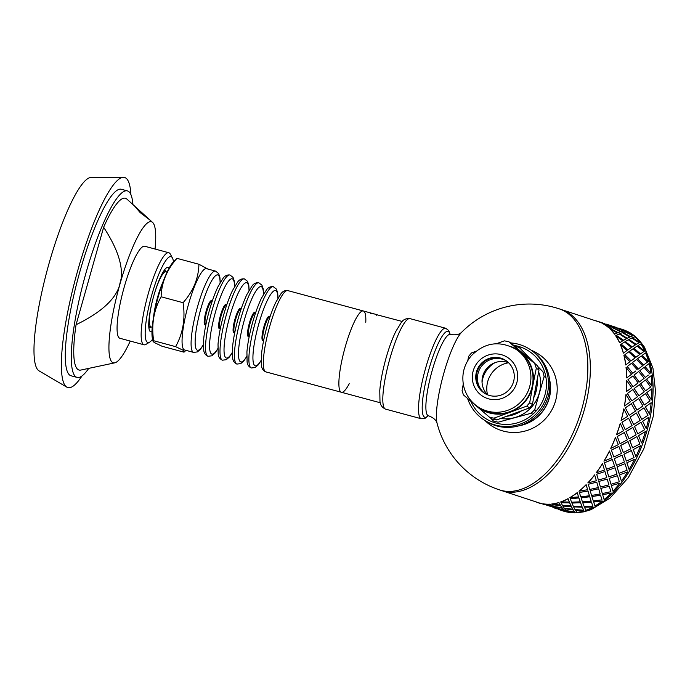 <?xml version="1.0" encoding="UTF-8"?>
<svg xmlns="http://www.w3.org/2000/svg" width="690" height="690" viewBox="0 0 690 690"><rect width="100%" height="100%" fill="white"/><g stroke="black" fill="none" stroke-linecap="round" stroke-linejoin="round"><path stroke-width="1.03" d="M120.974 279.321L117.24 294.225M153.077 341.378L152.456 338.695A42.099 8.125 -74.9 0 1 157.596 299.081A42.099 8.125 -74.9 0 1 173.078 262.26L176.968 258.345C166.79 269.833 161.503 282.641 161.115 296.778C153.732 310.103 151.248 324.757 153.654 340.731L153.077 341.378L154.215 342.507L162.038 346.251L184.014 352.176L185.955 350.339M184.014 352.176L183.445 350.399L175.622 346.656C183.005 333.322 185.489 318.677 183.083 302.703C193.26 291.206 198.548 278.398 198.936 264.27L207.871 269.04M220.257 282.434L219.869 277.19L218.592 273.49L215.513 271.101A42.099 8.125 105.1 0 1 215.539 271.11L206.508 268.669A42.099 8.125 105.1 0 0 188.051 305.912A42.099 8.125 105.1 0 0 184.101 349.752A42.099 8.125 105.1 0 0 184.575 349.968L193.605 352.4A42.099 8.125 105.1 0 0 193.605 352.4L197.426 351.9L200.428 349.312L203.378 344.991M153.654 340.731L175.622 346.656M161.115 296.778L183.083 302.703M176.968 258.345L198.936 264.27M211.89 310.957A42.099 8.125 105.1 0 0 208.035 356.299A42.099 8.125 105.1 0 0 208.052 356.299C205.447 355.178 204.007 353.125 203.74 350.132L203.584 340.239C204.318 331.554 206.241 321.618 209.372 310.448C212.02 301.125 214.918 293.19 218.04 286.643L223.155 278.165C224.888 275.724 227.165 274.663 229.986 275.008A42.099 8.125 105.1 0 0 229.96 275A42.099 8.125 105.1 0 0 211.89 310.957M226.337 314.856A42.099 8.125 105.1 0 0 222.482 360.189A42.099 8.125 105.1 0 0 222.499 360.197C219.894 359.076 218.454 357.015 218.187 354.03L218.031 344.138C218.764 335.444 220.688 325.516 223.819 314.347C226.475 305.023 229.365 297.088 232.487 290.542L237.602 282.063C239.335 279.614 241.612 278.562 244.433 278.907A42.099 8.125 105.1 0 0 244.407 278.898A42.099 8.125 105.1 0 0 226.337 314.856M240.784 318.754A42.099 8.125 105.1 0 0 236.929 364.087A42.099 8.125 105.1 0 0 236.946 364.096C234.341 362.974 232.91 360.913 232.642 357.929L232.478 348.027C233.211 339.342 235.143 329.415 238.266 318.245C240.922 308.922 243.812 300.987 246.934 294.44L252.048 285.962C253.782 283.512 256.059 282.46 258.879 282.797A42.099 8.125 105.1 0 0 258.862 282.797A42.099 8.125 105.1 0 0 240.784 318.754M255.231 322.653A42.099 8.125 105.1 0 0 251.376 367.986A42.099 8.125 105.1 0 0 251.402 367.994C248.788 366.873 247.356 364.812 247.089 361.827L246.925 351.926C247.658 343.24 249.59 333.313 252.713 322.144C255.369 312.82 258.258 304.885 261.381 298.33L266.495 289.86C268.229 287.411 270.506 286.359 273.326 286.695A42.099 8.125 105.1 0 0 273.309 286.695A42.099 8.125 105.1 0 0 255.231 322.653M365.786 322.29A42.099 8.125 105.1 0 0 363.328 310.974A42.099 8.125 105.1 0 0 344.871 348.217A42.099 8.125 105.1 0 0 340.92 392.058A42.099 8.125 105.1 0 0 341.403 392.274A42.099 8.125 105.1 0 0 349.218 383.726M215.513 271.101A42.099 8.125 105.1 0 0 197.435 307.059A42.099 8.125 105.1 0 0 193.131 352.185A42.099 8.125 105.1 0 0 193.588 352.4M134.61 206.086L150.213 220.239L140.07 212.511L134.61 206.086L126.917 199.108A88.967 17.164 105.1 0 0 103.638 227.277C118.939 250.651 124.381 269.6 119.948 284.125C116.118 298.805 101.482 312.337 76.064 324.731A88.967 17.164 105.1 0 0 80.799 370.064L114.73 362.845A73.08 14.102 105.1 0 0 130.238 341.067M103.638 227.277L76.064 324.731M155.06 249.038A73.08 14.102 105.1 0 0 152.611 222.413A73.08 14.102 105.1 0 0 119.948 284.125A73.08 14.102 105.1 0 0 114.73 362.845M150.213 220.239L152.611 222.413M132.929 204.559A96.591 18.639 105.1 0 0 127.383 190.888A96.591 18.639 105.1 0 0 85.043 276.336A96.591 18.639 105.1 0 0 75.978 376.913A96.591 18.639 105.1 0 0 77.073 377.404A96.591 18.639 105.1 0 0 88.734 368.382M130.91 194.649A108.822 21.002 105.1 0 0 123.441 177.313L91.209 177.425A100.309 19.355 105.1 0 0 47.558 268.841A100.309 19.355 105.1 0 0 38.847 370.737A100.309 19.355 105.1 0 0 39.037 370.858L66.835 387.159A108.822 21.002 105.1 0 0 82.015 375.929M173.457 261.864A44.479 8.582 105.1 0 0 172.405 257.905L170.327 254.118A47.662 9.194 105.1 0 0 168.826 252.747L144.745 246.252A47.662 9.194 105.1 0 0 123.846 288.411A47.662 9.194 105.1 0 0 119.379 338.04A47.662 9.194 105.1 0 0 119.913 338.281L143.994 344.784A47.662 9.194 105.1 0 0 145.987 344.353L149.687 342.128A44.479 8.582 105.1 0 0 152.585 339.238M168.826 252.747A47.662 9.194 105.1 0 0 147.927 294.906A47.662 9.194 105.1 0 0 143.46 344.534A47.662 9.194 105.1 0 0 143.994 344.784M172.405 257.905A44.479 8.582 105.1 0 0 152.714 291.758A44.479 8.582 105.1 0 0 147.332 342.292A44.479 8.582 105.1 0 0 149.687 342.128M169.076 268.177A33.361 6.434 105.1 0 0 166.713 267.668A33.361 6.434 105.1 0 0 153.206 297.899A33.361 6.434 105.1 0 0 149.678 330.829A33.361 6.434 105.1 0 0 150.351 331.614A33.361 6.434 105.1 0 0 151.981 331.571M123.441 177.313A108.822 21.002 105.1 0 0 76.09 276.483A108.822 21.002 105.1 0 0 66.637 387.038A108.822 21.002 105.1 0 0 66.835 387.159M127.383 190.888L121.362 189.267A96.591 18.639 105.1 0 0 79.022 274.706A96.591 18.639 105.1 0 0 69.957 375.291A96.591 18.639 105.1 0 0 71.053 375.783L77.073 377.404M487.537 394.758A25.737 25.202 123.4 0 1 487.752 381.458A25.737 25.202 123.4 0 1 508.582 362.776M495.058 362.63A25.737 25.202 -56.6 0 0 482.862 378.241A25.737 25.202 -56.6 0 0 482.043 382.389M538.666 371.927A34.949 34.224 123.4 0 1 539.295 393.05A34.949 34.224 123.4 0 1 514.516 417.648A34.949 34.224 123.4 0 1 500.716 418.511M523.46 353.737A34.949 34.224 123.4 0 1 530.964 359.516A34.949 34.224 123.4 0 1 533.292 362.164M520.907 348.554L519.234 347.45L534.923 363.57M537.82 366.528L542.935 371.738L544.117 376.507L534.707 409.748L536.277 410.783M545.79 377.603L544.117 376.507M532.775 414.293L531.188 413.25L498.085 422.211L493.367 420.943L490.219 417.726M495.041 422.038L493.367 420.943M531.188 413.25L534.707 409.748M519.234 347.45L514.524 346.182M511.54 346.811A34.949 34.224 123.4 0 1 521.64 352.763L508.642 341.619L511.359 343.404L537.588 365.855L521.64 352.763A34.949 34.224 123.4 0 1 532.87 385.374L536.303 368.201L539.011 369.987L532.395 404.495L529.541 407.868L496.697 419.934L493.988 418.149L526.832 406.091L529.687 402.719L532.87 385.374A34.949 34.224 123.4 0 1 510.281 412.034A34.949 34.224 123.4 0 1 476.471 406.082L489.71 417.398L492.418 419.175L496.697 419.934M537.277 379.612A34.474 33.758 123.4 0 1 534.069 396.319M521.321 410.99A34.474 33.758 123.4 0 1 507.055 416.234M484.544 393.265A19.544 19.139 123.4 0 1 481.016 364.674A19.544 19.139 123.4 0 1 506.029 360.629M480.473 364.32A19.544 19.139 123.4 0 1 505.761 360.447A19.544 19.139 123.4 0 1 510.997 387.288A19.544 19.139 123.4 0 1 484.277 393.093A19.544 19.139 123.4 0 1 480.473 364.32M515.904 349.244L518.009 350.623A34.474 33.758 123.4 0 1 527.255 397.983A34.474 33.758 123.4 0 1 480.102 408.221L477.998 406.841C470.563 401.796 465.784 394.887 463.671 386.115C461.412 374.937 463.878 364.889 471.08 355.98C484.449 342.447 499.388 340.204 515.904 349.244A34.474 33.758 123.4 0 1 525.15 396.603A34.474 33.758 123.4 0 1 477.998 406.841M463.266 384.054L462.059 390.816L463.473 394.939L476.471 406.082A34.949 34.224 123.4 0 1 474.039 403.788M526.832 406.091L529.541 407.868M532.395 404.495L529.687 402.719M475.971 351.236L471.52 352.926L468.665 356.299L467.786 360.577M508.642 341.619L504.364 340.869L496.317 343.732M493.988 418.149L489.71 417.398M539.011 369.987L537.588 365.855M534.879 364.079L536.303 368.201M485.13 393.619A19.544 19.139 123.4 0 1 478.187 372.876A19.544 19.139 123.4 0 1 506.581 361.017M487.606 394.835A19.544 19.139 123.4 0 1 508.677 362.819M369.107 312.596L370.358 313.001M376.524 314.537L363.328 310.974A42.099 8.125 105.1 0 0 344.871 348.217A42.099 8.125 105.1 0 0 340.92 392.058A42.099 8.125 105.1 0 0 341.403 392.274L380.259 402.753M402.192 321.462L376.093 314.554M372.29 313.571L370.754 312.984M371.841 313.458L374.118 314.01M371.367 313.338L371.876 313.303M370.815 313.182L371.41 313.182M443.877 373.04A49.706 9.591 -74.9 0 1 461.575 332.339L461.575 332.339C461.334 332.062 459.652 335.978 450.329 334.443A42.099 8.125 -74.9 0 1 450.329 334.443A42.099 8.125 -74.9 0 0 432.225 370.392A42.099 8.125 -74.9 0 0 428.387 415.734A42.099 8.125 -74.9 0 1 428.387 415.734C437.227 419.097 436.718 423.332 437.063 423.212L437.063 423.212A49.706 9.591 -74.9 0 1 443.877 373.04M485.07 420.624A42.892 42.004 -56.6 0 0 555.571 400.838A42.892 42.004 -56.6 0 0 531.36 350.287M518.992 425.799A37.648 36.872 -56.6 0 0 549.145 398.535A37.648 36.872 -56.6 0 0 549.533 379.397M437.063 423.22A95.323 95.323 0 0 0 499.595 489.926A95.323 52.992 108.2 0 0 503.45 490.909A95.323 52.992 108.2 0 0 580.782 412.508A95.323 52.992 108.2 0 0 559.116 308.81L561.625 309.637A95.323 52.992 108.2 0 1 582.205 416.734A95.323 52.992 108.2 0 1 502.096 490.745L538.476 502.7A95.323 52.992 -71.8 0 0 541.521 503.527L544.031 504.528M566.576 511.877A95.323 52.992 -71.8 0 0 644.831 437.667A95.323 52.992 -71.8 0 0 626.408 331.01M603.931 461.144L611.857 457.875L609.46 450.984A95.323 52.992 -71.8 0 1 603.931 461.144M611.366 450.087L613.798 457.004L621.466 453.442L618.861 446.378L611.366 450.087L613.798 457.004M620.707 445.43L623.363 452.528L630.824 448.785L627.986 441.574L620.707 445.43L623.363 452.528M631.479 450.553L623.907 454.21L631.41 450.501L634.015 457.565L626.348 461.127L623.976 454.27M622.078 455.176L614.298 458.626L622.009 455.107L624.398 461.998L616.541 465.345L614.367 458.695M612.409 459.549L604.457 462.774L612.349 459.48L614.548 466.155L606.519 469.26L604.518 462.852M640.613 445.74L633.256 449.561L640.613 445.74A95.479 53.087 108.2 0 1 635.904 456.651L633.256 449.561M636.905 436.649L629.78 440.591L632.583 447.776L639.897 443.929L636.905 436.649L629.858 440.634L632.661 447.827M633.325 449.604L635.904 456.651M628.064 441.617L620.784 445.481M623.907 454.21L626.348 461.127M618.939 446.43L611.435 450.147M614.298 458.626L616.541 465.345M603.991 461.222A95.479 53.087 -71.8 0 0 609.529 451.053M604.457 462.774L606.519 469.26M601.275 322.886L603.25 323.153L601.275 322.886A95.323 52.992 -71.8 0 0 598.006 321.592L561.625 309.637A95.323 52.992 108.2 0 1 582.205 416.734A95.323 52.992 108.2 0 1 502.096 490.745L499.595 489.926M566.568 511.928A95.479 53.087 108.2 0 1 563.523 511.1L558.331 509.393L566.145 511.635M575.046 512.541L566.602 510.764L568.215 512.23A95.479 53.087 108.2 0 0 575.046 512.541L566.568 510.919M583.973 510.893L575.365 510.022L576.806 512.394A95.479 53.087 108.2 0 0 583.973 510.893L575.348 510.177M593.141 507.021L584.447 507.038L585.801 510.298A95.479 53.087 108.2 0 0 593.141 507.021L584.439 507.185M618.568 328.181L623.148 329.691A95.479 53.087 108.2 0 1 626.425 330.984L615.885 327.638L623.777 331.114L625.925 330.941L623.777 331.114M602.31 501.009L593.624 501.872L594.978 505.986A95.479 53.087 108.2 0 0 602.31 501.009L593.633 502.01M633.506 335.754L625.804 331.856L633.506 335.754M611.254 493.014L602.672 494.661L604.121 499.56A95.479 53.087 108.2 0 0 611.254 493.014L602.698 494.79M639.664 342.456L632.385 337.755L639.664 342.456M612.686 490.107L611.366 485.579L619.758 483.224L611.366 485.579M644.676 351.081L637.879 345.647L644.676 351.081M627.607 471.9A95.479 53.087 108.2 0 1 621.388 481.077L619.491 474.858L627.607 471.9L619.491 474.858M648.428 361.413L642.157 355.341L648.428 361.413M634.619 459.298A95.479 53.087 108.2 0 1 629.082 469.467L626.848 462.749L634.619 459.298L626.848 462.749M650.817 373.195L645.107 366.588L650.817 373.195M650.825 375.929L651.222 375.627A95.479 53.087 108.2 0 1 651.895 386.081L646.556 379.198L651.127 375.705M641.596 442.902L638.561 435.606L641.596 442.902M638.638 435.632L645.443 431.561L638.561 435.606M651.912 388.789A95.479 53.087 108.2 0 1 651.429 399.898L646.668 392.688L651.912 388.789L646.668 392.688M648.988 417.105A95.479 53.087 108.2 0 1 646.254 428.68L642.623 421.245L648.988 417.105L642.623 421.245M651.162 402.727A95.479 53.087 108.2 0 1 649.532 414.207L645.348 406.815L651.162 402.727L645.348 406.815M596.298 472.831L596.246 472.728A95.323 52.992 -71.8 0 0 602.465 463.568L604.483 470.002L596.298 472.831A95.479 53.087 -71.8 0 0 602.517 463.654M604.957 471.555L596.695 474.22L598.403 480.042L606.777 477.627L604.957 471.555L596.695 474.22M615.066 467.777L606.941 470.735L608.796 476.85L617.033 474.125L615.066 467.777L606.941 470.735M624.959 463.671L617.007 466.897L619.008 473.288L627.098 470.278L624.959 463.671L617.007 466.897M587.906 482.94L587.871 482.827A95.323 52.992 -71.8 0 0 594.625 474.875L596.35 480.74L587.906 482.94A95.479 53.087 -71.8 0 0 594.668 474.979M616.584 434.7L616.506 434.657A95.323 52.992 -71.8 0 0 620.267 423.298L623.587 430.689L616.584 434.7A95.479 53.087 -71.8 0 0 620.353 423.315M620.034 443.653L617.231 436.468L620.034 443.653M620.112 443.705L627.348 439.806L624.364 432.518L617.231 436.468M610.814 448.405L610.745 448.345A95.323 52.992 -71.8 0 0 615.446 437.451L618.275 444.662L610.814 448.405A95.479 53.087 -71.8 0 0 615.523 437.495M601.956 499.879L600.524 495.058L591.925 496.584L593.297 500.966L601.956 499.879L600.55 495.187L591.925 496.584M591.114 501.043L589.743 496.748L581.084 497.749L582.438 501.854L591.114 501.043M580.255 501.828L578.91 497.947L570.225 498.534L571.562 502.225L580.255 501.828M569.397 502.087L568.051 498.629A95.323 52.992 -71.8 0 1 560.72 501.897L569.397 502.087M592.805 506.098L591.459 502.07L582.765 502.803L584.111 506.348L592.805 506.098L591.459 502.208L582.765 502.803M581.937 506.21L580.592 502.751L571.907 502.915L573.252 506.175L581.937 506.21M571.104 505.917L569.733 502.898L561.065 502.622L562.445 505.442L571.104 505.917M560.315 505.08L558.9 502.501A95.323 52.992 -71.8 0 1 551.741 503.993L560.315 505.08M606.018 324.059L615.791 327.276L613.367 326.836M613.324 326.965L611.236 326.991L603.284 323.662L611.297 326.844L613.324 326.965M610.693 327.051L608.416 327.509A95.323 52.992 -71.8 0 0 602.775 323.636L610.693 327.051M623.234 331.174L620.966 331.631L613.194 327.879L621.034 331.493L623.234 331.174M620.37 331.795L617.904 332.675L610.34 328.5L617.973 332.537L620.37 331.795M617.257 332.942L614.574 334.21A95.323 52.992 -71.8 0 0 609.736 328.69L617.257 332.942M649.825 373.954L644.072 367.382L639.785 370.659L645.314 377.413L648.315 375.11M645.314 377.413L639.785 370.659M639.345 381.958L644.15 378.301L638.681 371.505L634.11 375.006L639.25 382.019L634.015 375.067L638.586 371.582M628.073 379.595L633.023 386.719L627.978 379.655L632.928 375.903L627.978 379.655M626.339 391.653L626.244 391.679A95.323 52.992 -71.8 0 0 626.727 380.595L631.712 387.694L626.339 391.653A95.479 53.087 -71.8 0 0 626.822 380.544M640.622 383.718L645.564 390.842L640.518 383.778L645.478 380.026L640.518 383.778M634.222 388.522L638.88 395.775L634.127 388.565L639.371 384.666L634.127 388.565M627.469 393.473L631.842 400.83L627.374 393.507L632.903 389.496L627.374 393.507M638.621 398.604L632.808 402.693L636.896 410.102L642.933 405.97L638.621 398.604L632.808 402.693M645.443 393.619L639.915 397.63L644.288 404.97L650.049 400.899L645.443 393.619L639.915 397.63M637.974 411.947L641.795 419.391L637.888 411.956L643.977 407.825L637.888 411.956M626.805 377.835L626.701 377.896A95.323 52.992 -71.8 0 0 626.037 367.46L631.6 374.178L626.805 377.835A95.479 53.087 -71.8 0 0 626.132 367.382M637.275 369.831L631.523 363.259L627.245 366.537L632.764 373.29L635.775 370.987M632.764 373.29L627.245 366.537M642.502 365.855L638.276 369.072L632.463 362.552L638.371 368.995L642.502 365.855M647.565 362.026L643.52 365.079L637.525 358.722L643.615 364.993L647.565 362.026L641.26 355.988L637.525 358.722M629.953 361.733L625.727 364.95A95.323 52.992 -71.8 0 0 623.924 355.419L629.953 361.733M634.929 357.998L630.979 360.956L624.89 354.695L631.074 360.87L634.929 357.998M639.561 354.617L635.878 357.291L629.522 351.322L635.973 357.196L639.561 354.617M643.943 351.521L640.441 353.987L633.903 348.217L640.536 353.884L643.943 351.521L637.111 346.121L633.903 348.217M627.012 350.494L623.337 353.168A95.323 52.992 -71.8 0 0 620.439 344.776L627.012 350.494M631.307 347.51L627.9 349.865L621.276 344.207L627.986 349.761L631.307 347.51M635.292 344.94L632.135 346.958L625.252 341.645L632.221 346.846L635.292 344.94M639.043 342.697L636.051 344.483L629.004 339.402L636.128 344.362L639.043 342.697L631.73 338.04L629.004 339.402M622.742 340.817L619.586 342.835A95.323 52.992 -71.8 0 0 615.67 335.788L622.742 340.817M626.417 338.704L623.501 340.36L616.386 335.4L623.587 340.239L626.417 338.704M629.806 337.065L627.115 338.333L619.767 333.762L627.193 338.204L629.806 337.065M632.989 335.78L630.444 336.798L622.949 332.485L630.522 336.66L632.989 335.78L625.252 331.942L622.949 332.485M555.864 508.418L556.571 508.651M554.061 507.65L553.596 507.512M566.128 511.678L564.498 510.307L556.097 508.375L566.128 511.678L564.463 510.453L556.097 508.375M553.63 507.4L551.957 506.184L543.591 504.105L553.63 507.4M564.092 509.945L562.531 508.271L554.061 506.641L555.666 508.107L564.092 509.945M574.667 512.066L573.218 509.789L564.627 508.772L566.171 510.531L574.667 512.066L573.192 509.936L564.627 508.772M551.552 505.822L549.982 504.149A95.323 52.992 -71.8 0 1 543.168 503.829L551.552 505.822M562.152 507.788L560.677 505.666L552.112 504.493L553.63 506.408L562.152 507.788M572.855 509.203L571.449 506.624L562.824 505.899L564.256 508.271L572.855 509.203M583.628 510.195L582.282 507.021L573.597 506.891L574.994 509.565L583.628 510.195L582.274 507.167L573.597 506.891M578.574 496.921L577.202 492.625A95.323 52.992 -71.8 0 1 569.888 497.594L578.574 496.921M598.678 488.77L590.148 490.659L591.572 495.437L600.188 493.962L598.678 488.77L590.148 490.659M589.415 495.756L587.984 490.935L579.376 492.462L580.747 496.843L589.415 495.756L588.001 491.064L579.376 492.462M600.835 488.399L609.296 486.269L600.835 488.399L602.336 493.548L610.874 491.694L610.176 489.288M587.621 489.71L586.129 484.647A95.323 52.992 -71.8 0 1 579.014 491.185L587.621 489.71M588.285 484.277L596.755 482.146L588.285 484.277L589.786 489.426L598.325 487.571L597.626 485.165M600.136 485.984L598.817 481.456L607.209 479.102L598.817 481.456M609.287 478.446L610.995 484.277L609.236 478.343L617.507 475.677L609.236 478.343M629.047 438.78L626.011 431.483L629.047 438.78M629.133 438.823L636.128 434.812L632.894 427.438L626.011 431.483M625.218 429.646L621.932 422.271L625.218 429.646M625.304 429.672L632.057 425.583L628.564 418.157L621.932 422.271M621.164 420.434L621.078 420.417A95.323 52.992 -71.8 0 0 623.803 408.86L627.659 416.303L621.164 420.434A95.479 53.087 -71.8 0 0 623.898 408.86M624.441 405.962L624.355 405.979A95.323 52.992 -71.8 0 0 625.977 394.516L626.072 394.482A95.479 53.087 -71.8 0 1 624.441 405.962L630.393 401.847L626.072 394.482M637.853 433.794L644.598 429.706L641.019 422.28L634.481 426.394L637.767 433.769L634.481 426.394M633.713 424.557L640.199 420.426L636.352 412.982L630.073 417.122L633.627 424.54L630.073 417.122M629.245 415.259L635.473 411.119L631.341 403.719L625.338 407.833L629.159 415.259L625.338 407.833M631.436 403.702L625.433 407.825M636.439 412.982L630.168 417.122M641.105 422.28L634.567 426.411M645.443 431.561A95.479 53.087 108.2 0 1 641.674 442.945M596.738 474.323L598.446 480.154M606.993 470.822L608.839 476.954M626.908 462.818L629.082 469.467M617.058 466.975L619.059 473.383M628.564 418.157L622.018 422.289M632.894 427.438L626.097 431.509M619.542 474.944L621.388 481.077M610.995 484.277L619.318 481.749L617.507 475.677M598.86 481.568L600.447 487.071L608.891 484.863L607.209 479.102M598.325 487.571L596.755 482.146M624.364 432.518L617.317 436.511M619.758 483.224A95.479 53.087 108.2 0 1 612.996 491.194L612.651 489.995M611.4 485.691L612.72 490.228M610.874 491.694L609.296 486.269M587.639 489.84L586.129 484.647M579.031 491.315A95.479 53.087 -71.8 0 0 586.164 484.768M600.188 493.962L598.704 488.891M589.743 496.748L581.092 497.887M578.91 497.947L570.225 498.672M591.123 501.182L589.76 496.886M580.255 501.975L578.919 498.085M580.592 502.751L571.898 503.062M569.733 502.898L561.048 502.769M578.582 497.059L577.202 492.625M581.937 506.357L580.592 502.898M569.888 497.732A95.479 53.087 -71.8 0 0 577.22 492.764M569.388 502.234L568.051 498.629M571.087 506.072L569.724 503.045M560.711 502.053A95.479 53.087 -71.8 0 0 568.051 498.767M571.449 506.624L562.798 506.055M560.677 505.666L552.086 504.649M572.838 509.349L571.432 506.77M562.126 507.943L560.651 505.813M562.531 508.271L554.027 506.796M551.957 506.184L543.548 504.252M564.058 510.091L562.497 508.418M553.587 507.555L551.914 506.331M543.789 504.433L543.323 504.295M555.821 508.565L554.018 507.797M544.453 504.744L543.737 504.58M556.338 508.556L555.83 508.547M560.289 505.227L558.9 502.501M551.715 504.149A95.479 53.087 -71.8 0 0 558.883 502.648M551.517 505.968L549.982 504.149M556.994 508.866L556.287 508.702M543.125 503.985A95.479 53.087 -71.8 0 0 549.956 504.295M541.477 503.674L538.433 502.855A95.479 53.087 -71.8 0 0 541.477 503.674L541.521 503.527M535.569 501.751A95.479 53.087 -71.8 0 0 538.433 502.855M603.241 323.162L604.578 323.679M613.375 326.819L603.345 323.515M605.863 324.007L617.127 327.802M608.416 327.509L610.754 326.905M623.294 331.028L615.377 327.612L613.263 327.733M620.439 331.657L612.711 327.819L610.409 328.362M618.3 328.095L626.425 330.984M615.885 327.638L623.838 330.967M603.25 323.153L598.058 321.445A95.479 53.087 -71.8 0 0 595.099 320.634M601.335 322.739A95.479 53.087 -71.8 0 0 598.058 321.445M608.485 327.37A95.479 53.087 -71.8 0 0 602.836 323.489M614.574 334.21L617.334 332.804M629.875 336.927L622.346 332.675L619.844 333.632M626.494 338.574L619.189 333.917L616.463 335.28M633.575 335.616A95.479 53.087 108.2 0 0 627.926 331.735L625.804 331.856M619.586 342.835L622.829 340.696M635.369 344.819L628.297 339.791L625.338 341.524M631.393 347.398L624.562 341.998L621.362 344.094M639.742 342.326A95.479 53.087 108.2 0 0 634.895 336.798L632.385 337.755M623.337 353.168L627.098 350.391M639.647 354.513L633.075 348.786L629.608 351.21M635.016 357.903L628.711 351.857L624.985 354.6M644.762 350.969A95.479 53.087 108.2 0 0 640.837 343.913L637.879 345.647M625.727 364.95L630.048 361.646M642.597 365.769L636.559 359.447L632.558 362.466M648.514 361.319A95.479 53.087 108.2 0 0 645.616 352.909L642.157 355.341M614.652 334.081A95.479 53.087 -71.8 0 0 609.805 328.552M619.672 342.723A95.479 53.087 -71.8 0 0 615.747 335.659M623.424 353.073A95.479 53.087 -71.8 0 0 620.526 344.664M625.821 364.872A95.479 53.087 -71.8 0 0 624.019 355.324M650.912 373.118A95.479 53.087 108.2 0 0 649.109 363.57L645.107 366.588M633.023 386.719L638.112 382.898L632.928 375.903M651.222 375.627L646.556 379.198M646.659 379.129L651.895 386.081M645.564 390.842L650.653 387.021L645.478 380.026M638.88 395.775L644.262 391.817L639.371 384.666M631.842 400.83L637.5 396.776L632.903 389.496M632.903 402.675L636.991 410.084M646.772 392.645L651.429 399.898M640.01 397.595L644.382 404.952M645.443 406.798L649.532 414.207M641.795 419.391L648.014 415.242L643.977 407.825M642.709 421.245L646.254 428.68M467.596 398.475A42.099 41.227 -56.6 0 0 483.871 419.831A42.099 41.227 -56.6 0 0 495.575 425.1A42.099 41.227 -56.6 0 0 544.634 401.58A42.099 41.227 -56.6 0 0 530.161 349.502A42.099 41.227 -56.6 0 0 510.626 342.921M470.847 401.27A40.037 39.201 -56.6 0 0 496.136 423.117A40.037 39.201 -56.6 0 0 545.488 392.731A40.037 39.201 -56.6 0 0 513.601 345.319M520.407 425.376A37.493 36.717 -56.6 0 0 549.697 380.863M483.871 419.831L485.243 420.736A42.099 41.227 -56.6 0 0 496.947 425.997A42.099 41.227 -56.6 0 0 546.006 402.486A42.099 41.227 -56.6 0 0 531.533 350.399L530.161 349.502M148.747 325.74A29.058 5.606 105.1 0 0 149.575 326.957A29.058 5.606 105.1 0 0 150.972 326.931L148.928 328.164M151.119 326.853L151.093 326.948A28.601 5.52 -74.9 0 1 150.765 326.801A28.601 5.52 -74.9 0 1 153.697 296.148A28.601 5.52 -74.9 0 1 165.988 271.731L165.962 271.826M165.876 271.679A29.058 5.606 105.1 0 0 163.358 271.593M163.349 281.072A28.601 5.52 105.1 0 0 157.587 297.2A28.601 5.52 105.1 0 0 153.508 317.547M212.02 301.427A12.532 2.415 105.1 0 0 206.069 311.337A12.532 2.415 105.1 0 0 204.783 324.774A12.532 2.415 105.1 0 0 205.81 324.429M212.141 301.461L211.89 301.392A11.911 2.303 105.1 0 0 206.776 311.57A11.911 2.303 105.1 0 0 205.551 324.335A11.911 2.303 105.1 0 0 205.689 324.395L205.655 324.386M234.557 286.583A38.994 7.521 105.1 0 0 228.028 281.753A38.994 7.521 105.1 0 0 215.461 312.13A38.994 7.521 105.1 0 0 211.468 353.927A38.994 7.521 105.1 0 0 217.824 348.597M226.467 305.325A12.532 2.415 105.1 0 0 220.515 315.235A12.532 2.415 105.1 0 0 219.23 328.673A12.532 2.415 105.1 0 0 220.257 328.328M226.311 305.282L226.346 305.291A11.911 2.303 105.1 0 0 221.223 315.459A11.911 2.303 105.1 0 0 219.998 328.233A11.911 2.303 105.1 0 0 220.136 328.293L220.101 328.285M249.004 290.481A38.994 7.521 105.1 0 0 242.483 285.651A38.994 7.521 105.1 0 0 229.908 316.029A38.994 7.521 105.1 0 0 225.923 357.825A38.994 7.521 105.1 0 0 232.271 352.487M240.913 309.215A12.532 2.415 105.1 0 0 234.962 319.134A12.532 2.415 105.1 0 0 233.677 332.563A12.532 2.415 105.1 0 0 234.712 332.226M240.758 309.18L240.793 309.189A11.911 2.303 105.1 0 0 235.67 319.358A11.911 2.303 105.1 0 0 234.453 332.132A11.911 2.303 105.1 0 0 234.583 332.192L234.548 332.183M263.451 294.38A38.994 7.521 105.1 0 0 256.93 289.55A38.994 7.521 105.1 0 0 244.364 319.927A38.994 7.521 105.1 0 0 240.37 361.724A38.994 7.521 105.1 0 0 246.727 356.385M255.36 313.113A12.532 2.415 105.1 0 0 249.409 323.024A12.532 2.415 105.1 0 0 248.124 336.461A12.532 2.415 105.1 0 0 249.159 336.125M255.205 313.079L255.24 313.079A11.911 2.303 105.1 0 0 250.116 323.256A11.911 2.303 105.1 0 0 248.9 336.03A11.911 2.303 105.1 0 0 249.03 336.09L248.995 336.082M277.897 298.278A38.994 7.521 105.1 0 0 271.377 293.44A38.994 7.521 105.1 0 0 258.81 323.817A38.994 7.521 105.1 0 0 254.817 365.614A38.994 7.521 105.1 0 0 261.174 360.284M269.816 317.012A12.532 2.415 105.1 0 0 263.856 326.922A12.532 2.415 105.1 0 0 262.579 340.36A12.532 2.415 105.1 0 0 263.606 340.023M269.652 316.969L269.687 316.977A11.911 2.303 105.1 0 0 264.563 327.155A11.911 2.303 105.1 0 0 263.347 339.929A11.911 2.303 105.1 0 0 263.485 339.989L263.451 339.98M265.374 371.677A42.099 8.125 105.1 0 0 265.848 371.893C263.244 370.763 261.803 368.71 261.536 365.726L261.372 355.824C262.105 347.139 264.037 337.212 267.159 326.042C269.816 316.719 272.705 308.784 275.836 302.229L280.951 293.759C282.684 291.309 284.961 290.257 287.773 290.594A42.099 8.125 105.1 0 0 269.678 326.551A42.099 8.125 105.1 0 0 265.374 371.677M220.101 282.684A38.994 7.521 105.1 0 0 213.581 277.854A38.994 7.521 105.1 0 0 201.014 308.232A38.994 7.521 105.1 0 0 197.021 350.028A38.994 7.521 105.1 0 0 203.378 344.698M536.915 386.978A31.378 30.722 123.4 0 1 535.906 392.136A31.378 30.722 123.4 0 1 533.818 397.578M521.424 410.947A31.378 30.722 123.4 0 1 520.967 411.214M477.877 362.095A23.037 22.554 123.4 0 1 516.482 368.891A23.037 22.554 123.4 0 1 490.693 399.32A23.037 22.554 123.4 0 1 477.877 362.095M389.876 358.662A46.868 9.048 -74.9 0 1 410.015 318.633C406.151 318.262 403.253 319.53 401.304 322.446L395.741 331.545C392.256 338.773 389.039 347.553 386.098 357.894C382.674 370.125 380.57 381.001 379.776 390.531L379.983 401.399C380.216 404.97 382.096 407.548 385.606 409.136A46.868 9.048 -74.9 0 1 389.876 358.662M385.606 409.136L421.314 418.761A46.868 9.048 -74.9 0 1 425.583 368.288A46.868 9.048 -74.9 0 1 445.731 328.268L410.015 318.633M428.128 415.69A44.479 8.582 -74.9 0 1 428.904 369.34A44.479 8.582 -74.9 0 1 450.07 334.348M151.093 326.948L152.231 327.258M165.988 271.731L167.127 272.041M165.885 271.688L165.022 270.126M208.035 356.299L211.873 355.798L214.875 353.211L217.824 348.89M234.704 286.324L234.315 281.08L233.048 277.389L229.96 275M222.482 360.189L226.32 359.697L229.322 357.11L232.271 352.788M249.15 290.223L248.771 284.979L247.494 281.287L244.407 278.898M236.929 364.087L240.767 363.587L243.768 361.008L246.718 356.678M263.597 294.121L263.218 288.877L261.941 285.186L258.862 282.797M251.376 367.986L255.214 367.485L258.215 364.906L261.174 360.577M278.044 298.02L277.665 292.776L276.388 289.084L273.309 286.695M265.848 371.893L341.403 392.274M287.773 290.594L363.328 310.974M376.533 315.209L376.697 314.597M370.547 313.588L370.711 312.975M559.116 308.81A95.323 95.323 0 0 0 461.575 332.339M421.314 418.761L425.118 418.295L428.266 415.708M445.731 328.268L448.776 330.579L450.199 334.409M449.88 334.383L450.32 334.443M603.198 323.3L604.112 323.601M615.747 327.422L616.653 327.724M635.568 336.867L639.984 341.214L644.46 347.165L652.964 368.167L655.5 391.187L653.232 416.415L643.848 448.759L628.331 477.618L609.865 498.232L591.028 509.686L583.869 511.825L577.78 512.687"/></g></svg>
